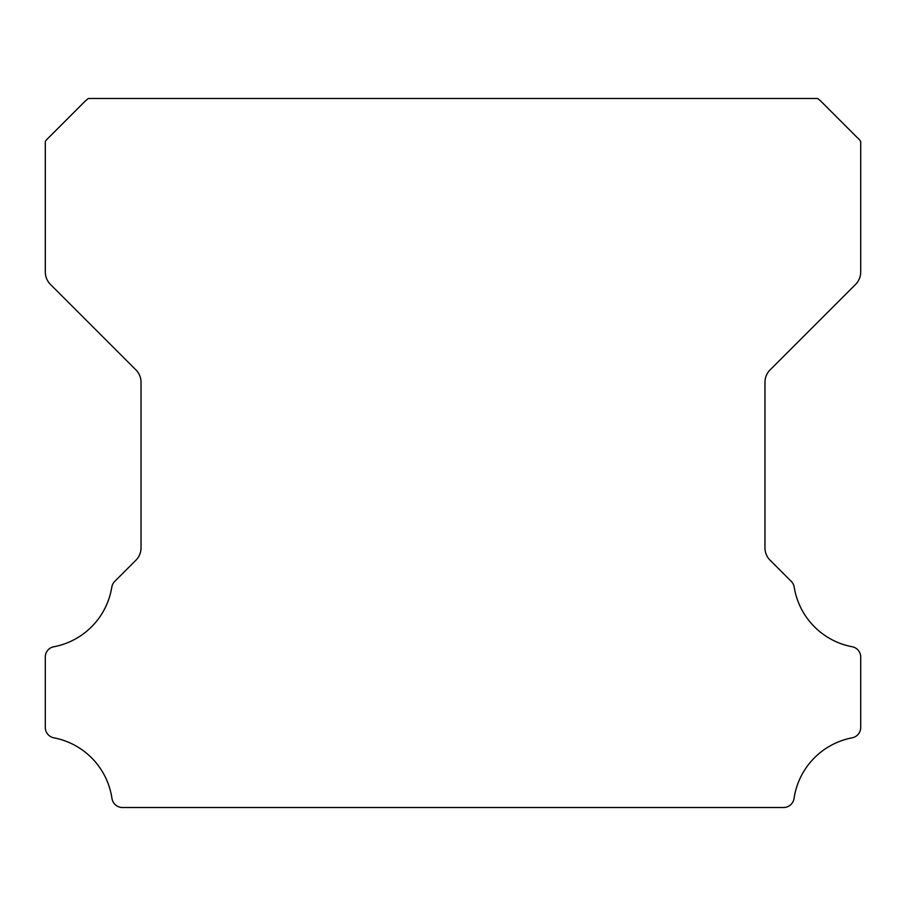 <?xml version="1.0" encoding="UTF-8"?>
<svg xmlns="http://www.w3.org/2000/svg" width="906" height="906" viewBox="0 0 906 906"><rect width="100%" height="100%" fill="white"/><g stroke="black" fill="none" stroke-linecap="round" stroke-linejoin="round"><path stroke-width="1.36" d="M45.3 727.473A10.532 10.532 0 0 1 45.3 727.382L45.3 657.19A10.419 10.419 0 0 1 53.964 646.737A72.355 72.355 0 0 0 111.8 587.167A10.634 10.634 0 0 1 114.779 581.358L135.832 560.293A17.508 17.508 0 0 0 141.03 547.756L141.03 382.355A17.452 17.452 0 0 0 135.832 369.818L50.498 284.484A17.724 17.724 0 0 1 45.311 271.947L45.311 141.529A17.248 17.248 0 0 1 48.596 137.735L84.552 101.778A33.884 33.884 0 0 1 88.358 98.482L817.654 98.482A33.884 33.884 0 0 1 821.448 101.778L857.404 137.735A17.248 17.248 0 0 1 860.7 141.529L860.7 271.947A17.724 17.724 0 0 1 855.502 284.484L770.168 369.818A17.452 17.452 0 0 0 764.97 382.355L764.97 547.756A17.508 17.508 0 0 0 770.168 560.293L791.232 581.358A10.634 10.634 0 0 1 794.211 587.167A72.355 72.355 0 0 0 852.07 646.737A10.442 10.442 0 0 1 860.7 657.19L860.7 727.382A10.532 10.532 0 0 1 852.07 737.835A72.469 72.469 0 0 0 794.052 798.435A10.634 10.634 0 0 1 783.52 807.518L122.48 807.518A10.634 10.634 0 0 1 111.959 798.435A72.469 72.469 0 0 0 53.93 737.835A10.532 10.532 0 0 1 45.3 727.473"/></g></svg>

